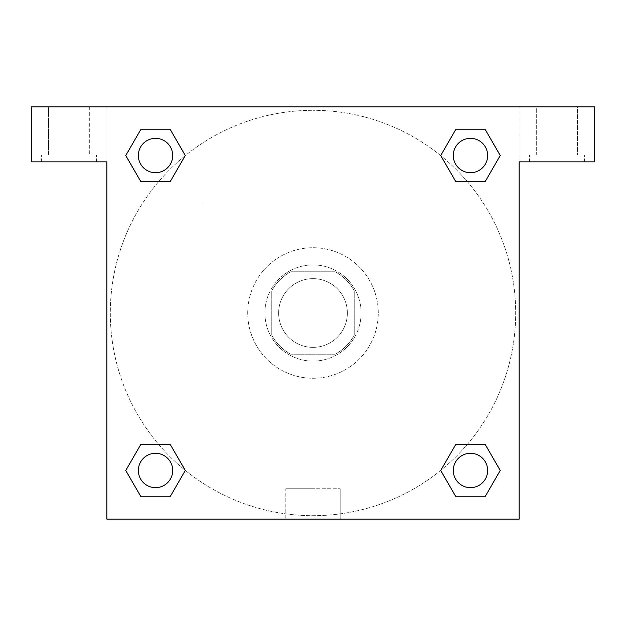 <?xml version="1.0" encoding="UTF-8"?>
<svg xmlns="http://www.w3.org/2000/svg" width="626" height="626" viewBox="0 0 626 626"><rect width="100%" height="100%" fill="white"/><g stroke="black" fill="none" stroke-linecap="round" stroke-linejoin="round"><path stroke-width="0.47" stroke-dasharray="3.13 2.35" d="M347.352 313A34.352 34.352 0 0 0 295.824 283.249A34.352 34.352 0 0 0 295.824 342.751A34.352 34.352 0 0 0 347.352 313A34.352 34.352 0 0 0 295.824 283.249A34.352 34.352 0 0 0 295.824 342.751A34.352 34.352 0 0 0 347.352 313M335.16 354.222L290.84 354.222A46.801 46.801 0 0 1 271.778 335.16L271.778 290.84A46.801 46.801 0 0 1 290.84 271.778L335.16 271.778A46.801 46.801 0 0 1 354.222 290.84L354.222 335.16A46.801 46.801 0 0 1 335.16 354.222L290.84 354.222A46.801 46.801 0 0 1 271.778 335.16L271.778 290.84A46.801 46.801 0 0 1 290.84 271.778L335.16 271.778A46.801 46.801 0 0 1 354.222 290.84L354.222 335.16A46.801 46.801 0 0 1 335.16 354.222M313 264.908A48.092 48.092 0 0 1 354.652 337.046A48.092 48.092 0 0 1 271.348 337.046A48.092 48.092 0 0 1 313 264.908A48.092 48.092 0 0 0 264.908 313A48.092 48.092 0 0 0 313 361.092A48.092 48.092 0 0 0 361.092 313A48.092 48.092 0 0 0 313 264.908M378.268 313A65.268 65.268 0 0 0 280.362 256.472A65.268 65.268 0 0 0 280.362 369.528A65.268 65.268 0 0 0 378.268 313A65.268 65.268 0 0 0 280.362 256.472A65.268 65.268 0 0 0 280.362 369.528A65.268 65.268 0 0 0 378.268 313M422.933 422.933L422.933 203.067L203.067 203.067L203.067 422.933L422.933 422.933L422.933 203.067L203.067 203.067L203.067 422.933L422.933 422.933M31.3 106.882L594.7 106.882L519.118 106.882L594.7 106.882L594.7 161.844L519.118 161.844L519.118 519.118L106.882 519.118L106.882 161.844L31.3 161.844L106.882 161.844L106.882 106.882L31.3 106.882L31.3 161.844L31.3 106.882L519.118 106.882L519.118 161.844L594.7 161.844L594.7 106.882L594.7 161.844L519.118 161.844L519.118 106.882L106.882 106.882L106.882 161.844L106.882 106.882L106.882 161.844L31.3 161.844L31.3 106.882M69.087 161.844L41.606 161.844L69.087 161.844M69.087 154.974L41.606 154.974L69.087 154.974M48.476 154.974L89.698 154.974L48.476 154.974L89.698 154.974L48.476 154.974L48.476 106.882L89.698 106.882L48.476 106.882L89.698 106.882L48.476 106.882L48.476 154.974M556.913 161.844L529.432 161.844L556.913 161.844M556.913 154.974L584.394 154.974L556.913 154.974M536.302 154.974L577.524 154.974L536.302 154.974L577.524 154.974L536.302 154.974L536.302 106.882L577.524 106.882L577.524 154.974L577.524 106.882L536.302 106.882L577.524 106.882L536.302 106.882L536.302 154.974M106.882 329.315L106.882 296.685L106.882 329.315M106.882 519.118L106.882 161.844L106.882 519.118L519.118 519.118L106.882 519.118M313 519.118L340.176 519.118L313 519.118M313 488.726L285.824 488.726L313 488.726M329.315 106.882L296.685 106.882L329.315 106.882M519.118 296.685L519.118 329.315L519.118 296.685M519.118 161.844L519.118 519.118L519.118 161.844M470.478 453.302A17.176 17.176 0 0 1 485.353 479.062A17.176 17.176 0 0 1 455.603 479.062A17.176 17.176 0 0 1 470.478 453.302A17.176 17.176 0 0 1 487.654 470.478A17.176 17.176 0 0 1 470.478 487.654A17.176 17.176 0 0 1 453.302 470.478A17.176 17.176 0 0 1 470.478 453.302M470.478 138.346A17.176 17.176 0 0 1 485.353 164.114A17.176 17.176 0 0 1 455.603 164.114A17.176 17.176 0 0 1 470.478 138.346A17.176 17.176 0 0 0 453.302 155.522A17.176 17.176 0 0 0 470.478 172.698A17.176 17.176 0 0 0 487.654 155.522A17.176 17.176 0 0 0 470.478 138.346M155.522 453.302A17.176 17.176 0 0 1 170.397 479.062A17.176 17.176 0 0 1 140.647 479.062A17.176 17.176 0 0 1 155.522 453.302A17.176 17.176 0 0 0 138.346 470.478A17.176 17.176 0 0 0 155.522 487.654A17.176 17.176 0 0 0 172.698 470.478A17.176 17.176 0 0 0 155.522 453.302M155.522 138.346A17.176 17.176 0 0 1 170.397 164.114A17.176 17.176 0 0 1 140.647 164.114A17.176 17.176 0 0 1 155.522 138.346A17.176 17.176 0 0 0 138.346 155.522A17.176 17.176 0 0 0 155.522 172.698A17.176 17.176 0 0 0 172.698 155.522A17.176 17.176 0 0 0 155.522 138.346M440.751 155.639A202.683 202.683 0 0 0 313 110.317A202.683 202.683 0 0 1 488.53 414.342A202.683 202.683 0 0 1 137.47 414.342A202.683 202.683 0 0 1 313 110.317A202.683 202.683 0 0 0 185.163 470.29M185.249 470.361A202.683 202.683 0 0 0 515.683 313A202.683 202.683 0 0 0 440.837 155.71M89.698 106.882L89.698 154.974L89.698 106.882M170.397 129.754L185.273 155.522L170.366 181.266M140.647 181.29L125.771 155.522L140.678 129.778M140.647 496.246L125.771 470.478L140.678 444.734M170.397 444.71L185.273 470.478L170.366 496.222M455.603 496.246L440.727 470.478L455.634 444.734M485.353 444.71L500.229 470.478L485.322 496.222M485.353 129.754L500.229 155.522L485.322 181.266M455.603 181.29L440.727 155.522L455.634 129.778M285.824 519.118L340.176 519.118L285.824 519.118L285.824 488.726L340.176 488.726L285.824 488.726L285.824 519.118M487.654 470.478A17.176 17.176 0 0 0 461.886 455.603A17.176 17.176 0 0 0 461.886 485.353A17.176 17.176 0 0 0 487.654 470.478M440.727 470.478L455.603 444.71M500.229 470.478L485.353 496.246M172.698 470.478A17.176 17.176 0 0 0 146.938 455.603A17.176 17.176 0 0 0 146.938 485.353A17.176 17.176 0 0 0 172.698 470.478M125.771 470.478L140.647 444.71M185.273 470.478L170.397 496.246M487.654 155.522A17.176 17.176 0 0 0 461.886 140.647A17.176 17.176 0 0 0 461.886 170.397A17.176 17.176 0 0 0 487.654 155.522M440.727 155.522L455.603 129.754M500.229 155.522L485.353 181.29M172.698 155.522A17.176 17.176 0 0 0 146.938 140.647A17.176 17.176 0 0 0 146.938 170.397A17.176 17.176 0 0 0 172.698 155.522M125.771 155.522L140.647 129.754M185.273 155.522L170.397 181.29M96.568 161.844L96.568 154.974L96.568 161.844M41.606 161.844L41.606 154.974L41.606 161.844M584.394 161.844L584.394 154.974L584.394 161.844M529.432 161.844L529.432 154.974L529.432 161.844M340.176 519.118L340.176 488.726L340.176 519.118"/><path stroke-width="0.94" d="M594.7 106.882L31.3 106.882L31.3 161.844L106.882 161.844L106.882 519.118L519.118 519.118L519.118 161.844L594.7 161.844L594.7 106.882M140.647 181.29L170.397 181.29L140.647 181.29L125.771 155.522L140.647 129.754L170.397 129.754L185.273 155.522L170.397 181.29L140.647 181.29L125.74 155.545M170.397 129.754L140.647 129.754L170.397 129.754L185.304 155.506M170.397 444.71L140.647 444.71L170.397 444.71L185.273 470.478L170.397 496.246L140.647 496.246L125.771 470.478L140.647 444.71L170.397 444.71L185.304 470.455M140.647 496.246L170.397 496.246L140.647 496.246L125.74 470.494M485.353 444.71L455.603 444.71L485.353 444.71L500.229 470.478L485.353 496.246L455.603 496.246L440.727 470.478L455.603 444.71L485.353 444.71L500.26 470.455M455.603 496.246L485.353 496.246L455.603 496.246L440.696 470.494M455.603 181.29L485.353 181.29L455.603 181.29L440.727 155.522L455.603 129.754L485.353 129.754L500.229 155.522L485.353 181.29L455.603 181.29L440.696 155.545M485.353 129.754L455.603 129.754L485.353 129.754L500.26 155.506M487.654 470.478A17.176 17.176 0 0 0 461.886 455.603A17.176 17.176 0 0 0 461.886 485.353A17.176 17.176 0 0 0 487.654 470.478M172.698 470.478A17.176 17.176 0 0 0 146.938 455.603A17.176 17.176 0 0 0 146.938 485.353A17.176 17.176 0 0 0 172.698 470.478M487.654 155.522A17.176 17.176 0 0 0 461.886 140.647A17.176 17.176 0 0 0 461.886 170.397A17.176 17.176 0 0 0 487.654 155.522M172.698 155.522A17.176 17.176 0 0 0 146.938 140.647A17.176 17.176 0 0 0 146.938 170.397A17.176 17.176 0 0 0 172.698 155.522"/></g></svg>
